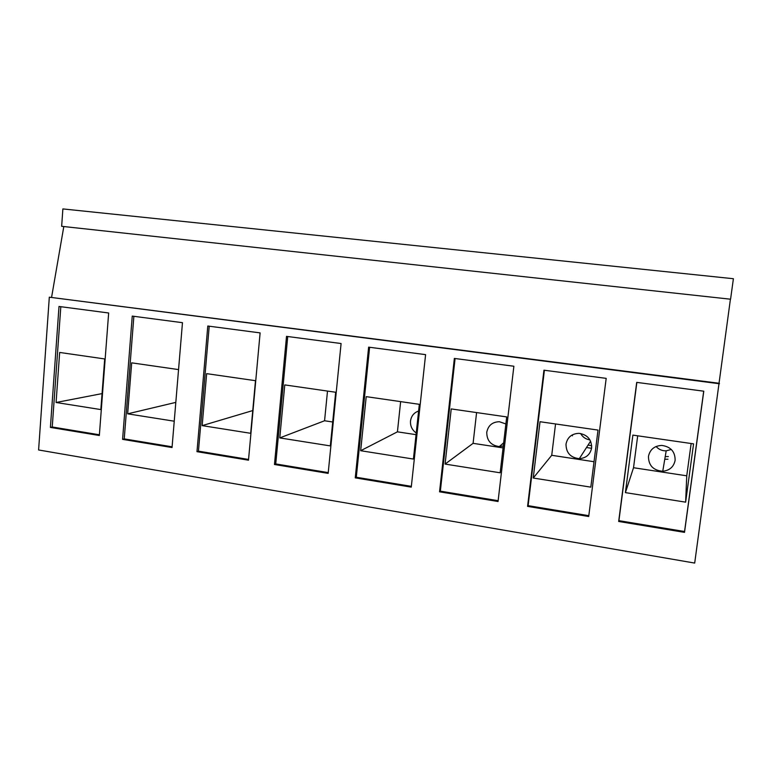 <?xml version="1.0" encoding="UTF-8"?>
<svg xmlns="http://www.w3.org/2000/svg" width="772" height="772" viewBox="0 0 772 772"><rect width="100%" height="100%" fill="white"/><g stroke="black" fill="none" stroke-linecap="round" stroke-linejoin="round"><path stroke-width="1.16" d="M591.574 448.32L586.508 447.509M572.506 435.813L572.129 434.974M589.924 439.866C585.755 439.268 582.667 437.155 580.64 433.507M667.954 459.224L664.769 459.253M671.293 449.449L666.188 450.838C662.135 450.925 658.767 449.478 656.094 446.496M591.709 445.772L588.071 445.077M668.359 456.57L665.213 456.599M675.124 460.344C673.744 466.867 669.613 470.495 662.752 471.258C653.286 470.438 648.528 465.477 648.461 456.377C649.966 449.478 654.395 445.82 661.768 445.425C670.733 446.689 675.182 451.659 675.124 460.344M591.632 447.924C590.262 454.534 586.151 458.114 579.309 458.684C570.489 457.651 566.059 452.797 566.011 444.112C567.468 437.203 571.811 433.613 579.039 433.343C587.473 434.694 591.67 439.558 591.632 447.924M503.305 445.965L499.281 446.583C490.982 445.434 486.804 440.687 486.756 432.32C488.155 425.449 492.372 421.917 499.416 421.724L505.872 423.963M416.233 432.986C412.094 430.043 410.183 426.038 410.511 420.981C411.264 415.983 413.966 412.663 418.617 411.013M719.436 383.742L49.312 297.181L38.6 449.97L694.694 563.077L730.418 299.189M425.594 354.637L368.63 347.149L355.255 477.868L411.264 487.132L425.594 354.637M341.089 343.53L286.518 336.36L274.465 464.493L328.158 473.381L341.089 343.53M260.116 332.896L207.793 326.016L196.976 451.668L248.487 460.189L260.116 332.896M182.472 322.686L132.253 316.095L122.584 439.355L172.04 447.538L182.472 322.686M513.872 366.237L454.361 358.42L439.548 491.812L498.036 501.501L513.872 366.237M606.184 378.367L543.942 370.193L527.575 506.384L588.708 516.507L606.184 378.367M703.784 391.192L636.707 382.381L618.671 521.467L684.513 532.362L703.784 391.192M108.659 312.988L59.01 306.465L50.402 427.408L99.337 435.505L108.659 312.988M49.312 297.181L719.33 383.298M51.618 297.123L63.806 226.543M61.654 226.312L730.573 299.208L733.4 278.721L62.879 208.922L61.654 226.312M100.843 409.585L104.693 358.941L59.656 352.447L56.076 402.492L100.843 409.585M60.814 306.706L52.235 426.984L99.385 434.781M52.235 426.984L50.402 427.408M685.632 502.157L693.574 443.861L632.876 435.109L625.397 492.623L685.632 502.157L686.752 475.813L691.143 443.514M636.852 382.401L618.922 520.666L684.552 531.512L703.707 391.182M684.552 531.512L684.513 532.362M618.922 520.666L618.671 521.467M590.812 487.142L598.02 430.081L540.024 421.724L533.24 478.032L590.812 487.142M544.395 370.251L528.116 505.66L588.814 515.686M528.116 505.66L527.575 506.384M102.049 393.604L56.076 402.492M637.691 435.804L633.523 467.726L686.752 475.813M633.523 467.726L625.397 492.623M555.551 423.963L551.729 455.297L594.025 461.724M551.729 455.297L533.24 478.032M500.159 472.792L506.702 416.919L451.224 408.919L445.087 464.078L500.159 472.792M455.084 358.517L440.349 491.146L498.123 500.7M440.349 491.146L439.548 491.812M178.554 369.595L131.684 362.84L127.66 413.831L174.24 421.203M133.874 316.308L124.234 438.892L172.098 446.805M124.234 438.892L122.584 439.355M250.678 433.304L255.484 380.692L206.655 373.648L202.167 425.623L250.678 433.304M209.222 326.209L198.443 451.157L248.555 459.437M198.443 451.157L196.976 451.668M330.329 445.907L335.675 392.253L284.772 384.91L279.773 437.907L330.329 445.907M287.734 336.524L275.739 463.933L328.235 472.609M275.739 463.933L274.465 464.493M413.416 459.06L419.331 404.316L366.217 396.654L360.669 450.713L413.416 459.06M369.614 347.284L356.297 477.25L411.351 486.35M356.297 477.25L355.255 477.868M476.594 412.576L473.091 443.34L503.074 447.895M473.091 443.34L445.087 464.078M400.639 401.623L397.426 431.837L416.06 434.665M397.426 431.837L360.669 450.713M327.502 391.076L324.568 420.759L332.713 421.995M324.568 420.759L279.773 437.907M252.753 410.569L202.167 425.623M175.813 402.386L127.66 413.831M662.752 471.258L666.188 450.838M579.309 458.684L590.599 441.159M499.281 446.583L503.672 442.829"/></g></svg>
